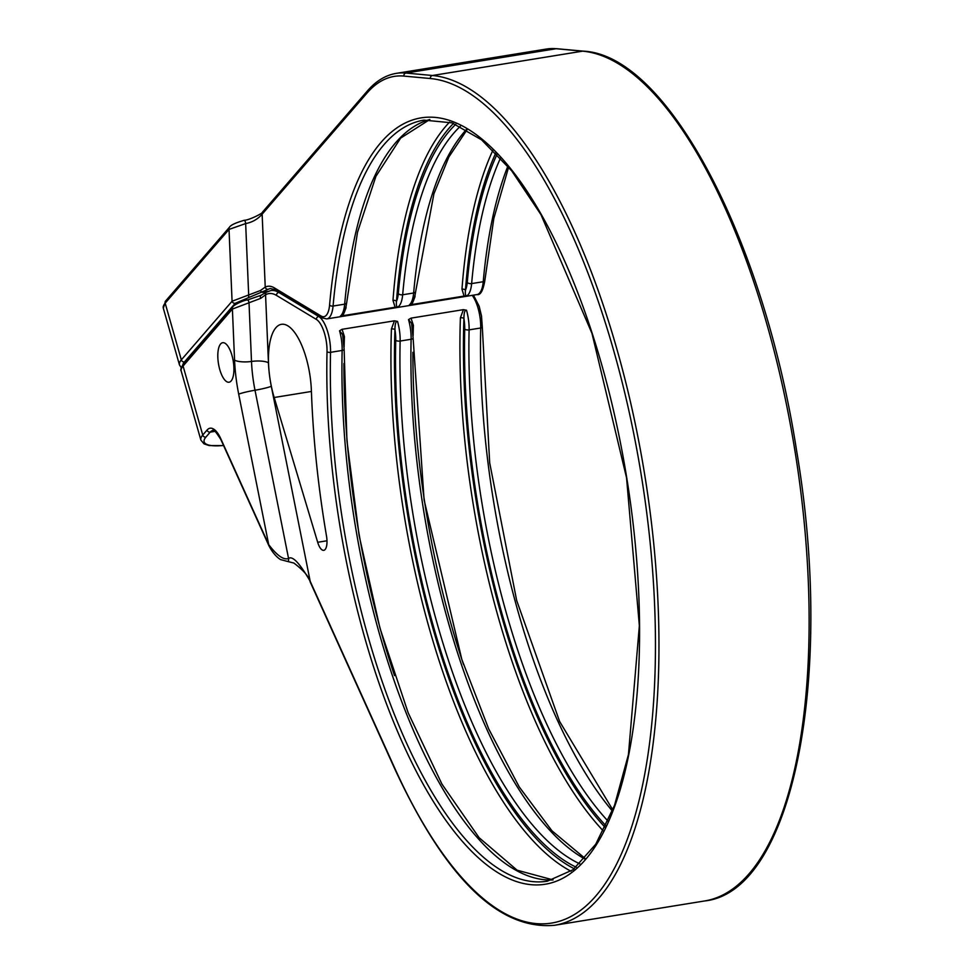 <?xml version="1.0" encoding="UTF-8"?>
<svg xmlns="http://www.w3.org/2000/svg" width="974" height="974" viewBox="0 0 974 974"><rect width="100%" height="100%" fill="white"/><g stroke="black" fill="none" stroke-linecap="round" stroke-linejoin="round"><path stroke-width="1.46" d="M223.582 445.581L209.13 445.568L204.004 443.852L200.875 440.078A40.019 11.091 -15.9 0 1 202.738 435.049L183.075 366.029A2.666 2.362 40.9 0 1 183.502 363.886C181.03 367.709 180.263 370.108 181.213 371.057A40.019 11.091 -15.9 0 1 183.075 366.029L232.396 309.05L260.776 298.324L265.561 294.793A64.028 23.985 80.8 0 1 276.47 295.402L316.392 319.435A24.009 8.997 80.8 0 1 327.021 351.699A388.163 145.406 -99.2 0 0 547.875 883.735A388.163 145.406 -99.2 0 0 579.871 298.166A388.163 145.406 -99.2 0 0 329.577 305.093A24.009 8.997 80.8 0 1 321.043 316.002A2.666 2.362 -58.9 0 0 322.114 317.889L275.411 289.777L270.529 288.548A53.351 19.991 -99.2 0 0 268.215 289.315L235.209 303.316L184.463 361.938A37.353 10.361 164.1 0 0 182.759 364.812M261.519 295.171A2.666 1.595 61.7 0 0 260.947 295.292L266.657 292.09A2.666 2.447 59.7 0 0 265.561 294.793L268.447 362.791A13.344 3.738 -2.4 0 0 251.499 361.451L249.04 303.231A2.666 0.852 79.7 0 0 247.615 299.943L260.947 295.292A2.666 1.595 61.7 0 0 260.776 298.324M219.759 369.511A20.004 7.5 -99.2 0 0 229.073 382.222A20.004 7.5 -99.2 0 0 231.97 355.413A20.004 7.5 -99.2 0 0 222.669 342.714A20.004 7.5 -99.2 0 0 219.759 369.511M223.521 445.447A37.353 10.361 -15.9 0 1 205.879 437.119A2.666 2.362 40.9 0 1 202.738 435.049L207.048 430.07A29.342 10.994 80.8 0 1 220.818 438.799L268.714 544.636C277.03 555.606 283.641 560.22 288.56 558.504A2.666 0.852 85.6 0 1 287.939 561.548L293.917 563.069C303.644 570.46 309.075 576.754 310.195 581.965L395.115 769.643C445.654 878.268 498.761 930.158 554.462 925.3A430.191 161.148 -99.2 0 0 647.856 495.352A430.191 161.148 -99.2 0 0 432.456 75.497L405.963 73.05A266.779 99.945 -99.2 0 0 396.272 73.367C385.607 75.168 375.976 81.012 367.417 90.923L262.566 212.04A2.666 2.362 -139.1 0 1 263.881 211.321M311.388 390.744A53.351 19.991 -99.2 0 0 281.425 324.318A53.351 19.991 -99.2 0 0 274.181 397.502L317.682 542.287A13.344 4.992 -99.2 0 0 323.758 550.334A13.344 4.992 -99.2 0 0 326.509 536.077A427.976 160.32 -99.2 0 1 311.388 390.744M220.818 438.799A2.666 1.449 155.7 0 0 220.83 439.505L268.727 545.343A2.666 1.449 155.7 0 1 268.714 544.636L238.703 394.166A13.344 1.193 -11.3 0 1 255.005 390.233L288.56 558.504C292.431 555.497 299.639 563.082 310.182 581.259A2.666 1.449 155.7 0 0 310.195 581.965M268.215 289.315A2.666 2.459 -117.1 0 1 265.232 287.111L262.14 214.183A2.666 2.362 -139.1 0 1 262.566 212.04C264.234 212.454 249.478 220.209 244.231 220.294A2.666 0.852 -100.3 0 0 244.011 220.453M268.447 362.791A59.365 22.232 80.8 0 0 271.296 386.288L310.182 581.259L395.103 768.936A427.525 160.15 -99.2 0 0 654.37 688.801A427.525 160.15 -99.2 0 0 430.35 78.529L403.857 76.082A264.112 98.934 -99.2 0 0 366.991 93.066L262.14 214.183C257.781 219.174 252.29 222.303 245.655 223.582L229.024 229.401A2.666 2.362 -139.1 0 1 229.45 227.259L165.592 301.027L163.315 308.198L179.46 364.897L181.274 367.709M321.043 316.002L274.351 287.878A56.029 20.99 -99.2 0 0 265.232 287.111L260.411 290.532L232.068 301.246L181.322 359.869A40.019 11.091 164.1 0 0 179.46 364.897M460.337 126.279A385.497 144.408 -99.2 0 0 402.664 294.769A26.675 9.996 80.8 0 1 398.342 306.725L340.352 316.112A26.675 9.996 -99.2 0 0 344.674 304.168A385.497 144.408 80.8 0 1 429.778 119.51M500.599 157.812A385.497 144.408 -99.2 0 0 471.635 283.592A26.675 9.996 80.8 0 1 467.313 295.548L409.323 304.935A26.675 9.996 -99.2 0 0 413.646 292.991A3.336 1.741 5.1 0 0 415.654 291.603C414.486 299.164 412.927 303.316 410.991 304.058L409.323 304.935M414.79 296.875A2.666 1.339 -175.7 0 1 414.961 296.839L411.758 304.765M412.112 325.9A2.666 1.157 -178 0 1 413.402 325.413A394.178 147.658 -99.2 0 0 413.11 335.64M398.342 306.725C396.649 307.577 396.041 305.775 396.491 301.283A2.666 1.339 4.3 0 0 392.985 300.394A394.178 147.658 80.8 0 1 449.586 122.091M395.152 307.455L392.985 300.394M345.807 308.052A2.666 1.339 -175.7 0 1 345.989 308.015L342.787 315.941M553.001 879.936A385.497 144.408 80.8 0 1 342.142 350.445A26.675 9.996 -99.2 0 0 339.549 330.795L342.057 329.309L344.419 336.59A394.178 147.658 -99.2 0 0 344.126 346.817M342.057 329.309L394.421 320.823L397.538 321.396A26.675 9.996 80.8 0 1 400.131 341.046A385.497 144.408 -99.2 0 0 579.859 863.865M574.27 868.759A391.499 146.66 80.8 0 1 394.945 329.675A2.666 1.157 2 0 0 391.426 328.981L394.421 320.823M266.657 292.09L270.845 290.569A66.695 24.983 80.8 0 1 278.808 292.443L318.717 316.477A26.675 9.996 80.8 0 1 330.539 352.332A385.497 144.408 -99.2 0 0 547.315 881.19L572.943 869.794L595.723 844.275L614.533 805.34L628.449 754.533L639.358 625.722L626.55 477.808L591.985 333.412L540.972 214.657L511.715 170.84L481.57 139.842L451.899 122.834L423.982 120.119A385.497 144.408 -99.2 0 0 333.071 306.043L344.674 304.168A3.336 1.741 5.1 0 0 346.671 302.78C345.502 310.341 343.956 314.492 342.02 315.235L340.352 316.112M339.549 330.795L342.629 334.581L343.055 338.075M343.128 337.077A2.666 1.157 -178 0 1 344.419 336.59M584.644 858.898A385.497 144.408 80.8 0 1 411.113 339.269A26.675 9.996 -99.2 0 0 408.52 319.618L411.028 318.133L463.405 309.647L466.509 310.219A26.675 9.996 80.8 0 1 469.103 329.869A385.497 144.408 -99.2 0 0 608.105 821.228M411.028 318.133L413.402 325.413M605.183 827.462A391.499 146.66 80.8 0 1 463.916 318.498A2.666 1.157 2 0 0 460.41 317.792L463.405 309.647M464.135 296.279L461.968 289.217A394.178 147.658 80.8 0 1 493.014 149.996M408.52 319.618L411.6 323.405L412.039 326.899M612.378 811.05A385.497 144.408 80.8 0 1 480.706 327.994L469.103 329.869A3.336 1.376 -178.7 0 1 464.72 329.09A23.339 8.742 80.8 0 0 463.916 318.498C463.965 312.617 464.829 309.866 466.509 310.219M467.313 295.548C465.633 296.4 465.012 294.598 465.475 290.106A2.666 1.339 4.3 0 0 461.968 289.217M585.07 858.423L551.941 830.798L519.227 786.919L488.68 728.869L461.822 659.435L424.092 499.93L413.11 338.063A3.336 1.376 1.3 0 1 411.113 339.269L400.131 341.046A3.336 1.376 -178.7 0 1 395.736 340.267A23.339 8.742 80.8 0 0 394.945 329.675C394.981 323.794 395.846 321.043 397.538 321.396M403.857 76.082A2.666 2.459 -84.7 0 1 405.963 73.05L556.13 48.724A2.666 2.459 95.3 0 1 556.702 48.7L546.438 49.041A266.779 99.945 80.8 0 1 556.13 48.724L582.622 51.159A430.191 161.148 80.8 0 1 798.023 471.014A430.191 161.148 80.8 0 1 704.628 900.962L554.462 925.3M556.702 48.7L583.195 51.135A2.666 2.459 95.3 0 0 582.622 51.159L432.456 75.497A2.666 2.459 -84.7 0 0 430.35 78.529M267.923 291.445L262.554 292.31A2.666 1.595 -118.3 0 1 260.411 290.532M183.502 363.886L232.823 306.907A2.666 2.362 40.9 0 0 232.396 309.05L234.564 360.112A13.344 3.738 -2.4 0 0 251.499 361.451A72.685 27.223 80.8 0 0 255.005 390.233A13.344 1.193 -11.3 0 0 271.296 386.288M247.384 300.102A2.666 0.852 79.7 0 1 247.615 299.943C243.743 299.955 233.078 305.41 232.823 306.907M276.47 295.402A2.666 2.362 121.1 0 1 278.808 292.443L279.623 292.31M238.703 394.166A86.004 32.215 80.8 0 1 234.564 360.112M205.879 437.119L210.189 432.139A26.675 9.996 80.8 0 1 212.953 430.459C212.953 428.329 215.583 431.348 220.83 439.505M207.048 430.07A2.666 2.362 40.9 0 0 210.189 432.139L215.217 431.324M274.181 397.502L311.412 391.463M317.682 542.287L326.984 540.777M395.103 768.936A2.666 1.449 155.7 0 0 395.115 769.643M366.991 93.066A2.666 2.362 -139.1 0 1 367.417 90.923M248.455 297.228A2.666 0.852 -100.3 0 0 248.699 295.414L245.655 223.582A2.666 0.852 -100.3 0 0 244.231 220.294C235.501 222.827 230.57 225.152 229.45 227.259M275.411 289.777A2.666 2.362 -58.9 0 1 274.351 287.878M455.783 124.27A388.833 145.662 -99.2 0 0 398.293 293.588A3.336 1.741 -174.9 0 0 402.664 294.769L413.646 292.991A385.497 144.408 80.8 0 1 466.449 129.469M329.577 305.093A2.666 1.388 -174.9 0 0 333.071 306.043A26.675 9.996 80.8 0 1 326.777 318.912L476.943 294.586A26.675 9.996 -99.2 0 0 483.238 281.717A385.497 144.408 80.8 0 1 507.868 166.116M497.13 154.123A388.833 145.662 -99.2 0 0 467.264 282.399A3.336 1.741 -174.9 0 0 471.635 283.592L483.238 281.717A2.666 1.388 5.1 0 0 484.833 280.597L493.818 218.493L508.647 167.053M412.915 352.296A394.178 147.658 -99.2 0 0 463.49 664.426M415.046 295.743A394.178 147.658 -99.2 0 0 414.961 296.839M327.021 351.699A2.666 1.096 -178.7 0 0 330.539 352.332L342.142 350.445A3.336 1.376 1.3 0 0 344.126 349.24L346.927 440.589L359.114 535.493L379.957 628.133L408.143 712.737L441.928 784.082L479.111 837.701L517.121 870.196L553.074 879.912M395.736 340.267A388.833 145.662 -99.2 0 0 576.17 867.201M398.293 293.588A23.339 8.742 80.8 0 1 396.491 301.283A391.499 146.66 80.8 0 1 453.482 123.394M343.932 363.472A394.178 147.658 -99.2 0 0 394.519 675.603M346.074 306.932A394.178 147.658 -99.2 0 0 345.989 308.015M570.983 871.231A394.178 147.658 80.8 0 1 391.426 328.981M473.461 295.146L479.147 306.226L481.497 315.941L482.3 327.033A2.666 1.096 1.3 0 1 480.706 327.994A26.675 9.996 -99.2 0 0 472.22 295.353M316.392 319.435A2.666 2.362 121.1 0 1 318.717 316.477L319.545 316.343M603.381 831.029A394.178 147.658 80.8 0 1 460.41 317.792M464.72 329.09A388.833 145.662 -99.2 0 0 605.974 825.818M467.264 282.399A23.339 8.742 80.8 0 1 465.475 290.106A391.499 146.66 80.8 0 1 495.851 152.821M235.209 303.316A2.666 2.362 -139.1 0 1 232.068 301.246L229.024 229.401L165.166 303.17L181.322 359.869A2.666 2.362 -139.1 0 0 184.463 361.938M165.592 301.027A2.666 2.362 -139.1 0 0 165.166 303.17A40.019 11.091 164.1 0 0 163.315 308.198M583.195 51.135C667.032 54.763 763.653 238.289 796.501 450.073C835.059 676.212 793.153 891.734 704.628 900.962M270.845 290.569L275.484 289.814M181.213 371.057L200.875 440.078M268.727 545.343C274.035 555.984 280.682 559.867 280.914 559.697L287.939 561.548M415.654 291.603L433.917 193.814L448.856 156.997L466.996 129.785M346.671 302.78L357.507 232.262L375.915 176.318L400.655 138.101L429.851 119.498M344.126 349.24L342.629 334.581M413.11 338.063L411.6 323.405M322.114 317.889L326.777 318.912M482.3 327.033L489.691 462.869L516.67 600.471L559.648 721.527L612.816 809.918M484.833 280.597C483.055 290.763 480.426 295.426 476.943 294.586M546.438 49.041L396.272 73.367"/></g></svg>
